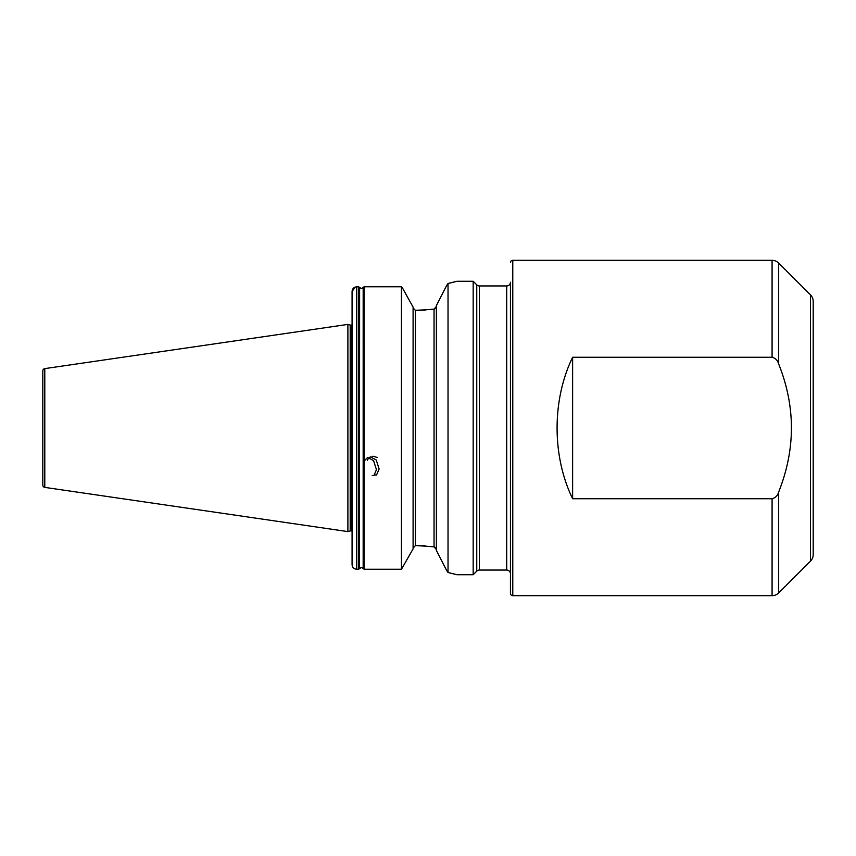 <?xml version="1.0" encoding="UTF-8"?>
<svg xmlns="http://www.w3.org/2000/svg" width="856" height="856" viewBox="0 0 856 856"><rect width="100%" height="100%" fill="white"/><g stroke="black" fill="none" stroke-linecap="round" stroke-linejoin="round"><path stroke-width="1.28" d="M362.655 288.055L361.393 288.558L363.169 287.477L363.169 568.448L361.393 567.41L364.175 569.261L401.453 569.261L413.095 548.867L401.453 569.261L364.175 569.261L363.169 568.448M436.389 305.592L446.543 285.722L436.389 305.592L436.389 550.408L446.543 570.278L436.389 550.408M434.056 309.177L436.389 306.416L435.672 308.256L434.056 309.177L434.056 546.824L436.389 549.584L435.672 547.744L434.056 546.824L417.054 545.604L415.428 545.604L413.095 548.043L415.428 545.604L415.428 310.396L434.056 309.177M778.671 491.997L778.671 592.951L810.472 561.151A9.32 9.32 0 0 0 813.2 554.56L813.2 301.44A9.32 9.32 0 0 0 810.472 294.849L778.671 263.049A9.32 9.32 0 0 0 772.08 260.32L512.776 260.32L512.776 595.68L772.08 595.68L772.08 498.738C775.472 497.818 777.665 495.57 778.671 491.997C795.663 449.218 795.663 406.557 778.671 364.003C777.655 360.419 775.461 358.172 772.08 357.262L572.621 357.262C551.906 399.88 551.906 456.12 572.621 498.738L772.08 498.738M479.381 285.936L479.381 570.064L506.72 570.064A3.724 3.724 0 0 1 510.444 573.788L510.444 282.213A3.724 3.724 0 0 1 506.72 285.936L479.381 285.936A3.724 3.724 0 0 1 476.749 284.845L473.175 281.282L473.175 574.718L476.749 571.155L476.749 284.845M479.381 570.064A3.724 3.724 0 0 0 476.749 571.155M778.671 592.951A9.32 9.32 0 0 1 772.08 595.68M510.444 351.142L510.444 593.347A2.333 2.333 0 0 0 512.776 595.68M510.444 262.653A2.333 2.333 0 0 1 512.776 260.32M352.073 318.443L352.073 325.077A1.862 1.862 0 0 1 351.837 325.098L351.837 530.902A1.862 1.862 0 0 1 352.073 530.923M351.837 325.098L350.682 325.098L350.682 530.902L351.837 530.902M350.682 325.098A1.862 1.862 0 0 1 350.2 325.034L347.889 324.413L347.889 531.587L350.2 530.966A1.862 1.862 0 0 1 350.682 530.902M347.889 324.413L44.79 368.615A2.333 2.333 0 0 0 42.8 370.916L42.8 485.085A2.333 2.333 0 0 0 44.79 487.385L347.889 531.587M473.175 281.282L456.879 281.282L448.03 283.497L448.03 572.504L456.879 574.718L473.175 574.718M356.46 286.824L358.611 286.814L361.393 288.558L358.611 286.814L356.738 286.814C353.87 287.124 352.319 288.697 352.073 291.543L352.073 564.575C352.319 567.389 353.87 568.951 356.738 569.261L358.611 569.261L361.393 567.41M401.453 569.261L401.453 286.76L402.513 288.055L401.453 286.76L364.175 286.76L363.169 287.477M413.095 307.133L402.513 288.055L413.095 307.133L413.095 548.867M413.095 307.957L415.428 310.396L413.095 307.957M352.073 291.543L355.261 287.06M358.611 286.814L358.611 569.261L356.738 569.261C353.881 568.962 352.33 567.4 352.073 564.575M359.616 287.562L359.499 568.748L359.499 287.284M363.286 568.748L363.286 287.22L364.175 286.76L364.175 569.261M425.817 310.075L417.054 310.396M425.817 545.925L421.666 545.689M419.889 545.636L417.525 545.604M448.03 283.497L446.543 285.722M446.543 570.278L448.03 572.504M454.397 574.044L451.808 573.381M450.952 573.178L448.565 572.621M448.319 283.432L451.23 282.758M452.193 282.523L454.59 281.902M510.444 593.347L510.444 504.858M572.621 357.262L572.621 498.738M364.699 460.956L364.966 460.25M365.073 460.014L367.641 457.479L373.548 460.571L376.447 469.687L373.879 475.604L372.242 475.572M367.363 460.314L367.631 459.608M367.738 459.372L370.306 456.837L376.223 459.94L379.122 469.045L376.554 474.962L374.907 474.941M371.964 456.74L372.981 456.195L377.282 457.479M810.472 561.151L810.472 294.849M778.671 263.049L778.671 364.003M772.08 357.262L772.08 260.32M506.72 570.064L506.72 285.936M350.2 325.034L350.2 530.966M44.79 368.615L44.79 487.385M356.738 286.814L356.738 569.261"/></g></svg>
